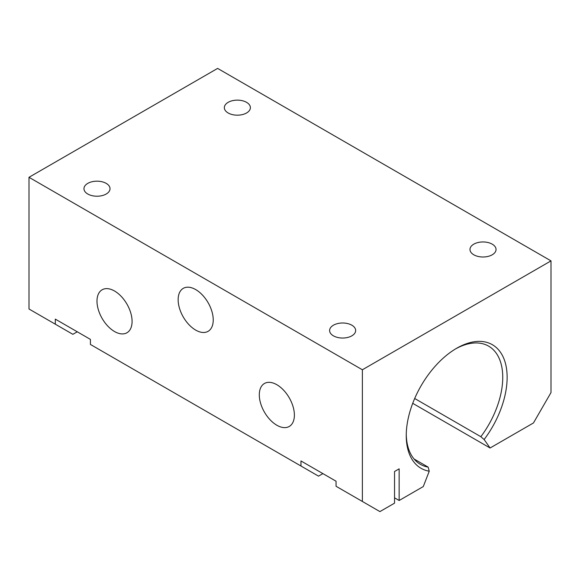 <?xml version="1.0" encoding="UTF-8"?>
<svg xmlns="http://www.w3.org/2000/svg" width="580" height="580" viewBox="0 0 580 580"><rect width="100%" height="100%" fill="white"/><g stroke="black" fill="none" stroke-linecap="round" stroke-linejoin="round"><path stroke-width="0.87" d="M77.256 331.789L72.862 334.319L55.317 324.191L55.317 319.123L90.415 339.387L90.415 344.447L300.969 466.015L318.514 476.144L322.9 473.613M414.076 458.998L428.149 467.117A68.237 39.397 -60 0 1 420.377 464.326A68.237 39.397 -60 0 1 406.254 434.333M455.583 348.906A68.237 39.397 -60 0 1 488.614 346.137A68.237 39.397 -60 0 1 480.842 436.697L484.133 439.524A71.34 41.187 -60 0 0 505.064 362.043A71.34 41.187 -60 0 0 456.685 348.246A71.34 41.187 -60 0 0 406.247 435.623A71.34 41.187 -60 0 0 429.243 471.214L428.149 467.117M414.685 398.496L480.842 436.697M484.133 439.524L490.093 447.999L533.455 422.958L551 392.566L551 260.877L362.377 369.772L362.377 501.468L379.922 511.596L394.545 503.157L394.545 471.504L399.149 468.843L399.149 500.497L423.284 486.562L429.243 471.214M551 260.877L217.623 68.404L29 177.299L29 308.995L55.317 324.191M490.093 447.999L412.721 403.325M399.149 500.497L394.545 497.836M228.15 112.977A13.028 7.518 180 0 1 224.337 107.655A13.028 7.518 180 0 1 237.358 100.137A13.028 7.518 180 0 1 250.386 107.655A13.028 7.518 180 0 1 242.346 114.601A13.028 7.518 180 0 1 228.15 112.977M300.969 466.015L300.969 460.948L336.059 481.212L336.059 486.272L362.377 501.468M294.386 415.106A24.817 14.326 60 0 1 289.246 426.467A24.817 14.326 60 0 1 264.437 412.141A24.817 14.326 60 0 1 264.437 383.489A24.817 14.326 60 0 1 283.555 390.137A24.817 14.326 60 0 1 294.386 415.106M29 177.299L362.377 369.772M213.237 319.971A24.817 14.326 60 0 1 208.097 331.325A24.817 14.326 60 0 1 183.28 316.999A24.817 14.326 60 0 1 183.28 288.347A24.817 14.326 60 0 1 202.405 294.995A24.817 14.326 60 0 1 213.237 319.971M132.081 321.407A24.817 14.326 60 0 1 126.947 332.76A24.817 14.326 60 0 1 102.131 318.435A24.817 14.326 60 0 1 102.131 289.782A24.817 14.326 60 0 1 121.249 296.431A24.817 14.326 60 0 1 132.081 321.407M473.795 254.794A13.028 7.518 180 0 1 469.981 249.48A13.028 7.518 180 0 1 483.01 241.954A13.028 7.518 180 0 1 496.038 249.48A13.028 7.518 180 0 1 487.99 256.425A13.028 7.518 180 0 1 473.795 254.794M87.783 194.017A13.028 7.518 180 0 1 83.962 188.696A13.028 7.518 180 0 1 96.99 181.178A13.028 7.518 180 0 1 110.019 188.696A13.028 7.518 180 0 1 101.978 195.649A13.028 7.518 180 0 1 87.783 194.017M333.427 335.842A13.028 7.518 180 0 1 329.614 330.52A13.028 7.518 180 0 1 342.642 323.002A13.028 7.518 180 0 1 355.663 330.52A13.028 7.518 180 0 1 347.623 337.466A13.028 7.518 180 0 1 333.427 335.842"/></g></svg>
